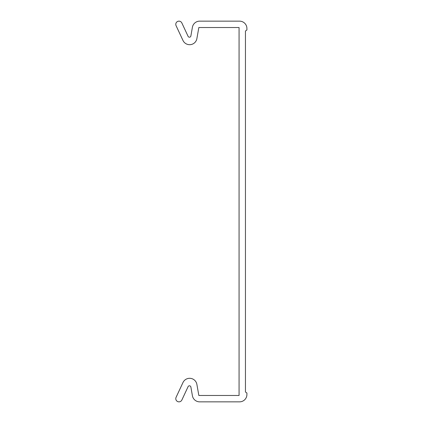<?xml version="1.0" encoding="UTF-8"?>
<svg xmlns="http://www.w3.org/2000/svg" width="423" height="423" viewBox="0 0 423 423"><rect width="100%" height="100%" fill="white"/><g stroke="black" fill="none" stroke-linecap="round" stroke-linejoin="round"><path stroke-width="0.63" d="M199.661 401.85L239.561 401.85A7.36 7.36 0 0 0 246.916 394.49L246.916 393.02L245.446 391.989L245.446 31.011L246.916 29.98L246.916 28.51A7.36 7.36 0 0 0 239.561 21.15L199.661 21.15A7.36 7.36 0 0 0 192.417 27.231L190.873 35.976A1.47 1.47 0 0 1 188.092 36.346L181.864 22.99A3.188 3.188 0 0 0 177.623 21.451A3.188 3.188 0 0 0 176.084 25.687L182.969 40.449A7.36 7.36 0 0 0 196.885 38.62L198.836 27.527L239.069 27.527L239.069 395.473L198.836 395.473L196.885 384.38A7.36 7.36 0 0 0 182.969 382.551L176.084 397.313A3.188 3.188 0 0 0 177.623 401.549A3.188 3.188 0 0 0 181.864 400.01L188.092 386.654A1.47 1.47 0 0 1 190.873 387.024L192.417 395.769A7.36 7.36 0 0 0 199.661 401.85"/></g></svg>
